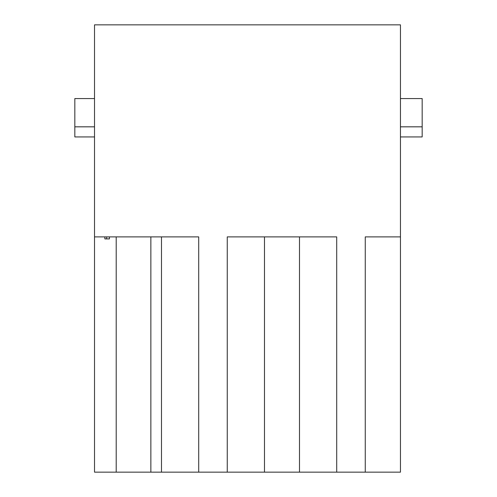 <?xml version="1.0" encoding="UTF-8"?>
<svg xmlns="http://www.w3.org/2000/svg" width="497" height="497" viewBox="0 0 497 497"><rect width="100%" height="100%" fill="white"/><g stroke="black" fill="none" stroke-linecap="round" stroke-linejoin="round"><path stroke-width="0.75" d="M94.517 136.93L74.83 136.93L74.83 98.561L94.517 98.561M94.517 126.828L74.83 126.828M109.415 236.889L109.415 238.908L104.867 238.908L104.867 236.889M106.687 238.908L106.687 236.889M150.858 236.889L150.858 472.15L116.205 472.15L116.205 236.889L116.205 472.15L94.517 472.15L94.517 236.889L198.707 236.889L198.707 472.15L227.259 472.15L227.259 236.889L336.705 236.889L336.705 472.15L299.492 472.15L299.492 236.889L299.492 472.15L264.485 472.15L264.491 236.889M150.858 472.15L161.488 472.15L161.488 236.889L161.488 472.15L198.707 472.15M264.479 236.889L264.479 472.15L227.259 472.15M400.458 98.561L422.17 98.561L422.17 136.93L400.458 136.93M422.17 126.828L400.458 126.828M400.458 236.889L400.458 472.15L365.264 472.15L365.264 236.889L400.458 236.889L400.458 24.85L94.517 24.85L94.517 236.889M336.705 472.15L365.264 472.15"/></g></svg>
